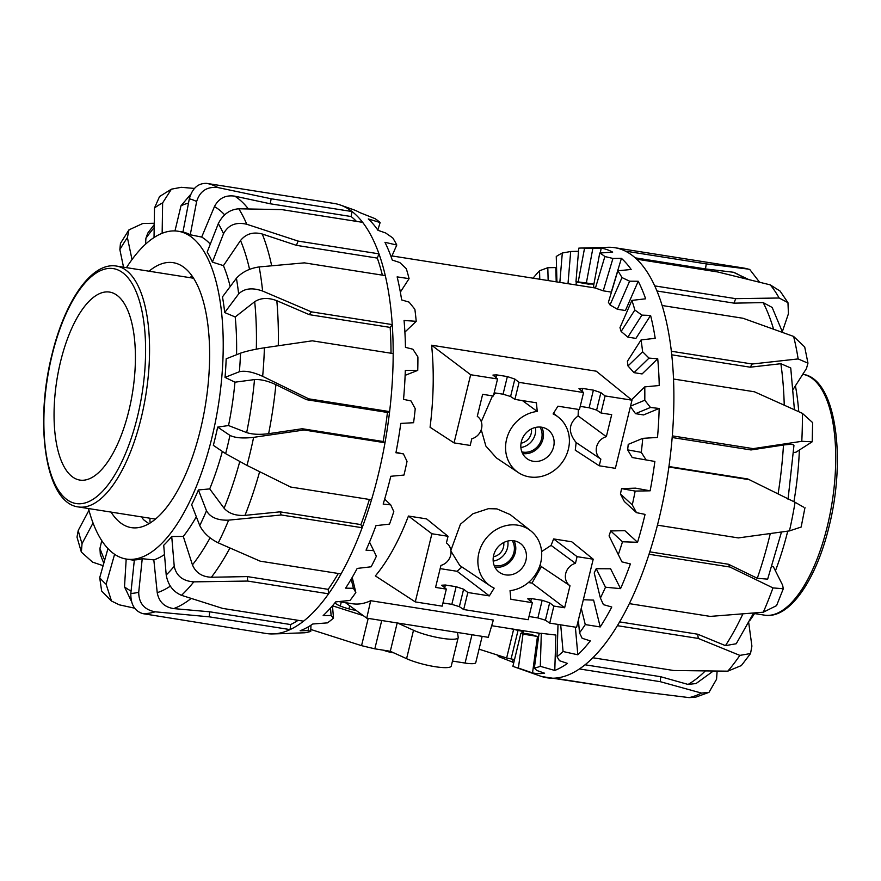 <?xml version="1.0" encoding="UTF-8"?>
<svg xmlns="http://www.w3.org/2000/svg" width="881" height="881" viewBox="0 0 881 881"><rect width="100%" height="100%" fill="white"/><g stroke="black" fill="none" stroke-linecap="round" stroke-linejoin="round"><path stroke-width="1.32" d="M537.245 411.438A34.205 30.659 126 0 0 507.17 437.185A34.205 30.659 126 0 0 518.259 472.535A34.205 30.659 126 0 0 521.849 474.562A34.205 30.659 126 0 0 563.576 460.378A34.205 30.659 126 0 0 558.455 417.242A34.205 30.659 126 0 0 553.103 413.938L557.926 406.185L579.434 409.577L583.585 392.541L519.063 382.365L514.911 399.401L536.419 402.793L537.245 411.438L522.4 400.58M518.259 472.535L496.466 457.966L485.872 446.061L481.235 429.675M481.29 421.691L492.501 395.866M493.723 394.688L495.695 393.047M522.587 453.528A17.84 16.001 126 0 0 522.664 453.539A17.84 16.001 126 0 0 539.789 445.874A17.84 16.001 126 0 0 541.716 427.219M541.639 427.208A17.84 16.001 -54 0 1 547.971 429.818A17.84 16.001 -54 0 1 552.354 450.367A17.84 16.001 -54 0 1 533.324 461.292A17.84 16.001 -54 0 1 526.992 458.682A17.84 16.001 -54 0 1 522.598 438.132A17.84 16.001 -54 0 1 541.639 427.208M520.88 447.504A16.354 14.669 126 0 0 535.461 427.461M521.86 451.887A16.354 14.669 126 0 0 523.017 452.118A16.354 14.669 126 0 0 539.051 444.597A16.354 14.669 126 0 0 539.932 427.032M521.045 443.187A11.894 10.66 126 0 0 531.408 428.948M440.159 568.619L457.107 571.295L489.34 595.897L494.164 588.156A34.205 30.659 -54 0 1 490.574 586.118A34.205 30.659 -54 0 1 479.473 550.779A34.205 30.659 -54 0 1 509.548 525.021A34.205 30.659 -54 0 1 530.758 530.825A34.205 30.659 -54 0 1 539.734 566.031A34.205 30.659 -54 0 1 510.033 590.655L510.859 599.289L532.366 602.681L527.752 598.783L531.419 598.584L542.178 600.28L549.656 602.78L553.874 606.073L564.633 607.769L531.981 583.101L541.397 566.604L540.02 565.184M450.896 550.339L460.433 524.217L472.965 513.744L488.415 508.678L496.917 508.888L510.121 514.548M513.942 540.802A17.84 16.001 -54 0 1 520.286 543.401A17.84 16.001 -54 0 1 524.669 563.95A17.84 16.001 -54 0 1 505.639 574.875A17.84 16.001 -54 0 1 499.296 572.276A17.84 16.001 -54 0 1 494.913 551.726A17.84 16.001 -54 0 1 513.942 540.802M514.019 540.813A17.84 16.001 -54 0 1 512.092 559.457A17.84 16.001 -54 0 1 494.979 567.133A17.84 16.001 -54 0 1 494.902 567.111M512.235 540.626A16.354 14.669 -54 0 1 511.365 558.191A16.354 14.669 -54 0 1 495.32 565.712A16.354 14.669 -54 0 1 494.175 565.481M507.764 541.044A16.354 14.669 -54 0 1 493.195 561.087M503.712 542.531A11.894 10.66 -54 0 1 493.36 556.781M383.257 650.156A9.812 1.806 13.7 0 0 392.937 652.744A9.812 1.806 13.7 0 0 393.829 652.865M370.67 600.71L493.349 620.059L488.272 637.315L366.749 618.154L370.67 600.71C364.426 603.65 358.336 604.663 352.389 603.738L338.733 601.591M345.418 602.637L366.749 618.154M490.574 586.118L459.827 565.569L451.006 551.242M457.107 571.295L461.919 566.968M519.063 382.365L514.845 379.072L507.357 376.572L496.609 374.877L492.942 375.075L497.556 378.973L493.393 396.01L482.645 394.314L477.282 416.328A12.786 11.464 -54 0 1 477.81 416.724A12.786 11.464 -54 0 1 481.444 428.992A12.786 11.464 -54 0 1 471.809 438.76L470.179 445.434L454.045 442.89L430.071 427.274C433.683 398.212 434.19 370.868 431.613 345.22L596.261 371.187L631.985 400.172L605.104 395.932L600.941 412.969L611.7 414.665L606.337 436.679A12.786 11.464 126 0 0 596.613 446.788A12.786 11.464 126 0 0 600.864 459.111L599.245 465.785L615.367 468.329L631.985 400.172M599.245 465.785L575.26 450.169L576.152 442.559C567.86 432.296 568.52 423.409 578.123 415.909L578.332 409.401M528.402 582.528L531.981 583.101M541.595 551.594L551.088 545.383L553.631 538.93L571.758 541.782L593.221 559.204L576.603 627.349L549.722 623.109L545.405 620.213L537.873 617.911L528.996 616.513M431.899 533.754L415.281 601.91L375.372 575.91C387.871 560.867 398.895 540.912 408.443 516.035L426.569 518.887L448.033 536.298L431.899 533.754L408.443 516.035M415.281 601.91L442.174 606.15L446.326 589.114L441.722 585.215L445.379 585.017L456.138 586.713L463.615 589.213L467.833 592.506L463.681 609.542L459.364 606.646L451.832 604.344L442.956 602.945M446.326 589.114L435.566 587.418L440.94 565.404A12.786 11.464 126 0 0 450.565 555.647A12.786 11.464 126 0 0 446.942 543.368A12.786 11.464 126 0 0 446.403 542.971L448.033 536.298M489.34 595.897L467.833 592.506M532.366 602.681L528.215 619.717L463.681 609.542M553.874 606.073L549.722 623.109M564.633 607.769L569.996 585.766A12.786 11.464 -54 0 1 565.734 573.443A12.786 11.464 -54 0 1 575.458 563.333L577.088 556.66L553.631 538.93M577.088 556.66L593.221 559.204M569.996 585.766L541.397 566.604M575.458 563.333L551.088 545.383M600.941 412.969L596.635 410.072L589.103 407.771L580.216 406.372M514.911 399.401L510.595 396.505L503.062 394.203L494.175 392.805M583.585 392.541L578.982 388.642L582.649 388.444L593.398 390.14L600.886 392.64L605.104 395.932M497.556 378.973L470.663 374.733L431.613 345.22M454.045 442.89L470.663 374.733M606.337 436.679L578.123 415.909M600.864 459.111L576.152 442.559M356.177 610.467A16.772 3.095 -166.3 0 1 335.066 602.67M510.87 628.737L522.268 631.325L523.468 631.27L522.653 630.598M514.515 659.594L506.641 657.986L479.044 649.176M482.171 636.346L475.762 662.644A17.433 3.216 -166.3 0 1 465.069 663.063L452.482 661.069M397.507 622.999L413.508 630.267A26.298 4.857 13.7 0 0 441.172 638.163A26.298 4.857 13.7 0 0 458.175 637.679A26.298 4.857 13.7 0 0 458.197 637.315L457.514 632.459M458.175 637.679L451.259 666.08A26.298 4.857 -166.3 0 1 434.256 666.554A26.298 4.857 -166.3 0 1 406.582 658.669L390.294 651.268L397.199 622.955M390.294 651.268L374.821 648.823L361.551 645.663L310.828 629.475M164.494 554.556A165.947 66.857 -81 0 1 153.823 559.887L142.237 558.697A165.947 66.857 -81 0 1 134.353 559.909L130.828 593.442C130.641 604.476 134.705 611.227 143.008 613.672L266.238 633.505A217.695 87.704 -81 0 0 272.824 633.924L286.578 633.549A215.162 86.679 -81 0 0 289.948 633.296L304.837 632.767A212.64 85.666 -81 0 0 310.751 631.413L308.24 630.554L300.124 630.752A215.162 86.679 -81 0 0 312.799 623.99L327.446 622.878A212.64 85.666 -81 0 0 333.503 618.099L332.467 605.798L363.236 615.599M126.192 559.039L124.507 586.856L131.137 600.754M166.212 575.007C167.985 584.962 173.072 591.735 181.486 595.314A217.695 87.704 -81 0 0 193.809 581.856C182.819 581.086 176.288 575.888 174.229 566.252A199.844 80.512 99 0 1 166.212 575.007L163.712 545.251A165.947 66.857 -81 0 0 171.729 536.496L183.292 536.43A165.947 66.857 -81 0 0 196.331 516.773M199.756 525.561C203.346 532.741 209.524 538.511 218.268 542.872A217.695 87.704 -81 0 0 228.642 520.142C217.728 520.539 210.35 517.422 206.495 510.782A199.844 80.512 99 0 1 199.756 525.561L191.651 504.725A165.947 66.857 -81 0 0 198.401 489.946L209.711 488.911A165.947 66.857 -81 0 0 222.353 451.435M272.824 633.924A217.695 87.704 -81 0 0 290.091 629.596A217.695 87.704 -81 0 0 303.538 621.171A217.695 87.704 -81 0 0 328.569 593.816A217.695 87.704 -81 0 0 341.057 573.916A217.695 87.704 -81 0 0 362.146 527.73A217.695 87.704 -81 0 0 371.507 499.791L290.62 487.028L246.977 465.41A217.695 87.704 -81 0 0 253.618 437.35C243.002 438.573 235.106 437.934 229.952 435.401A199.844 80.512 99 0 1 225.635 453.66L213.345 445.346A165.947 66.857 -81 0 0 217.662 427.098L228.531 425.545A165.947 66.857 -81 0 0 234.963 382.189L225.029 377.376A165.947 66.857 -81 0 0 226.175 358.809L240.535 353.16A199.844 80.512 99 0 1 239.39 371.727C245.116 370.416 252.869 371.947 262.659 376.341A217.695 87.704 -81 0 0 264.41 347.786C254.257 349.372 246.306 351.156 240.535 353.16M236.549 354.724A165.947 66.857 -81 0 0 235.205 316.962L224.699 312.568A165.947 66.857 -81 0 0 222.464 296.886L236.416 278.253A199.844 80.512 99 0 1 238.641 293.935C244.301 288.373 252.285 287.404 262.604 291.038A217.695 87.704 -81 0 0 259.168 266.932C249.565 268.342 241.989 272.119 236.416 278.253M230.183 286.578A165.947 66.857 -81 0 0 223.433 265.633L212.398 262.12A165.947 66.857 -81 0 0 207.178 252.054L218.301 223.653A199.844 80.512 99 0 1 223.521 233.729C228.311 224.908 236.075 221.759 246.812 224.281A217.695 87.704 -81 0 0 238.784 208.786C229.732 209.513 222.904 214.468 218.301 223.653M210.284 244.125A165.947 66.857 -81 0 0 201.683 237.066L190.263 234.775A165.947 66.857 -81 0 0 186.662 233.146A165.947 66.857 -81 0 0 182.951 232.044L189.327 198.798A199.844 80.512 99 0 1 196.639 201.529C199.932 191.001 207.068 186.354 218.036 187.587A217.695 87.704 -81 0 0 206.793 183.391C198.181 183.039 192.355 188.171 189.327 198.798M88.485 508.535A165.947 66.857 -81 0 0 121.115 557.673A165.947 66.857 -81 0 0 126.424 559.072A165.947 66.857 -81 0 0 217.2 412.264A165.947 66.857 -81 0 0 183.435 232.628A165.947 66.857 -81 0 0 178.127 231.24A165.947 66.857 -81 0 0 126.479 267.648M149.032 271.205A134.121 54.027 99 0 1 173.172 262.67A134.121 54.027 99 0 1 203.764 414.367A134.121 54.027 99 0 1 131.379 527.642A134.121 54.027 99 0 1 111.05 512.092M189.9 277.647A134.121 54.027 99 0 1 192.014 275.984M234.963 382.189L254.51 379.59C260.611 379.193 267.736 380.889 275.907 384.656L306.566 399.699L308.724 398.84L262.659 376.341M333.503 618.099L331.124 615.511L323.162 615.577A215.162 86.679 -81 0 0 335.683 601.899L350.032 600.424A212.64 85.666 -81 0 0 355.836 592.506L353.402 588.299L345.605 588.145A215.162 86.679 -81 0 0 357.19 568.421L371.165 566.791A212.64 85.666 -81 0 0 376.363 556.252L373.698 550.625L366.033 550.185A215.162 86.679 -81 0 0 375.956 525.649L389.534 524.107A212.64 85.666 -81 0 0 393.796 511.597L390.724 504.868L383.169 504.086A215.162 86.679 -81 0 0 390.801 476.28L403.983 475.057A212.64 85.666 -81 0 0 407.033 461.358L403.399 453.891L395.932 452.746A215.162 86.679 -81 0 0 400.789 423.409L413.585 422.715A212.64 85.666 -81 0 0 415.237 408.696L410.953 400.899L403.531 399.379A215.162 86.679 -81 0 0 405.315 370.361L417.748 370.383A212.64 85.666 -81 0 0 417.902 356.915L412.892 349.228L405.469 347.345A215.162 86.679 -81 0 0 404.06 320.475L416.217 321.323A212.64 85.666 -81 0 0 414.863 309.264L409.092 302.128L401.637 299.914A215.162 86.679 -81 0 0 397.133 276.876L409.081 278.649A212.64 85.666 -81 0 0 406.306 268.738L399.798 262.538L392.265 260.071A215.162 86.679 -81 0 0 384.953 242.308L396.791 245.017A212.64 85.666 -81 0 0 392.761 237.903L385.603 232.969L377.96 230.304A215.162 86.679 -81 0 0 368.291 218.94L380.118 222.552A212.64 85.666 -81 0 0 375.086 218.664L359.602 212.508A215.162 86.679 -81 0 0 353.997 209.876A215.162 86.679 -81 0 0 353.424 209.667L340.451 205.064A217.695 87.704 -81 0 0 334.064 203.445L206.793 183.391M371.507 499.791A217.695 87.704 -81 0 0 383.72 449.651A217.695 87.704 -81 0 0 384.997 442.747A217.695 87.704 -81 0 0 389.611 411.603A217.695 87.704 -81 0 0 393.179 353.567A217.695 87.704 -81 0 0 392.254 324.604A217.695 87.704 -81 0 0 385.283 275.61A217.695 87.704 -81 0 0 378.973 253.838A217.695 87.704 -81 0 0 362.653 222.353A217.695 87.704 -81 0 0 352.059 211.539A217.695 87.704 -81 0 0 341.024 205.273A217.695 87.704 -81 0 0 340.451 205.064M253.618 437.35L304.11 429.994L384.997 442.747L383.147 441.502A212.64 85.666 -81 0 0 387.453 412.451L306.566 399.699M134.661 608.198L119.331 604.84L111.513 601.04L106.105 584.224A199.844 80.512 99 0 1 99.707 577.683L101.645 591.03L111.502 601.051M107.967 548.577L99.707 577.683M114.607 554.281L106.105 584.224M103.11 565.679L92.56 562.133L81.36 552.09L82.043 543.61A199.844 80.512 99 0 1 78.233 530.439L77.01 537.069M88.959 510.319L78.233 530.439M93.045 522.973L82.043 543.61M120.455 243.409L119.86 249.62A199.844 80.512 99 0 1 127.404 237.584L128.956 229.875L142.755 223.51L154.263 223.256M132.007 259.554L127.404 237.584M154.241 224.589L147.777 233.113L145.916 238.266L145.552 244.169M123.538 267.185L119.86 249.62M159.549 196.54L154.505 207.982A199.844 80.512 99 0 1 162.633 202.894L171.41 189.173L181.222 187.312L194.437 188.424M162.148 233.278L162.633 202.894M189.999 195.175L180.99 205.791L174.978 230.921M154.032 237.529L154.505 207.982M356.442 221.373A212.64 85.666 -81 0 0 351.101 216.528L352.059 211.539L271.172 198.776L218.036 187.587M238.784 208.786L281.766 209.601L362.653 222.353M382.387 275.158A212.64 85.666 -81 0 0 377.299 258.1L378.973 253.838L298.086 241.075L246.812 224.281M259.168 266.932L304.385 262.857L385.283 275.61M391.021 353.226A212.64 85.666 -81 0 0 390.162 327.402L392.254 324.604L311.367 311.841L262.604 291.038M143.008 613.672A217.695 87.704 -81 0 0 155.144 611.81C144.297 609.751 138.824 603.221 138.713 592.23A199.844 80.512 99 0 1 130.828 593.442M142.237 558.697L138.713 592.23M264.41 347.786L312.292 340.815L393.179 353.567M387.453 412.451L389.611 411.603L308.724 398.84M225.635 453.66L246.977 465.41M228.531 425.545L246.658 432.593C252.418 434.443 259.752 434.807 268.639 433.683L302.26 428.739L304.11 429.994M217.662 427.098L229.952 435.401M228.642 520.142L281.259 514.978L362.146 527.73L360.924 524.591A212.64 85.666 -81 0 0 369.381 499.45M209.711 488.911L224.082 508.238C228.829 513.535 235.8 515.914 244.984 515.374L280.037 511.839L281.259 514.978M198.401 489.946L206.495 510.782M341.057 573.916L260.17 561.164L218.268 542.872M193.809 581.856L247.682 581.064L328.569 593.816L328.195 589.345A212.64 85.666 -81 0 0 338.304 573.487M183.292 536.43L192.443 564.864C195.769 572.749 202.09 576.879 211.385 577.242L247.308 576.592L247.682 581.064M171.729 536.496L174.229 566.252M303.538 621.171L222.651 608.408L181.486 595.314M403.399 453.891L396.01 452.371M390.724 504.868L384.667 499.131M373.698 550.625L369.524 542.112M353.402 588.299L351.211 579.136M352.213 577.407L355.836 592.506M331.124 615.511L330.496 608.055M308.24 630.554L308.372 626.787M310.971 625.202L310.751 631.413M380.118 222.552L377.828 230.117M396.791 245.017L391.329 257.373M409.081 278.649L400.348 292.118M416.217 321.323L404.897 332.093M417.748 370.383L405.128 375.35M359.47 212.431L360.109 212.684M280.037 511.839L360.924 524.591M302.26 428.739L383.147 441.502M235.205 316.962L254.697 301.709C260.82 297.767 268.187 297.437 276.81 300.696L309.264 314.649L311.367 311.841M390.162 327.402L309.264 314.649M223.433 265.633L240.524 240.513C246.019 233.773 253.265 231.615 262.263 234.016L296.412 245.347L298.086 241.075M377.299 258.1L296.412 245.347M201.683 237.066L214.457 206.583C218.774 198.28 225.558 194.811 234.798 196.166L270.214 203.775L271.172 198.776M351.101 216.528L270.214 203.775M103.793 563.289L100.324 554.49L99.938 548.434L101.767 540.615M298.119 620.312A212.64 85.666 -81 0 1 290.62 624.552L209.722 611.799L173.667 608.595C164.428 607.152 158.954 601.855 157.225 592.671L153.823 559.887M247.308 576.592L328.195 589.345M155.144 611.81L209.193 616.832L290.091 629.596L290.62 624.552M209.722 611.799L209.193 616.832M225.029 377.376L239.39 371.727M224.699 312.568L238.641 293.935M212.398 262.12L223.521 233.729M190.263 234.775L196.639 201.529M586.361 282.977L578.211 281.909L584.555 248.156L592.858 248.354L586.361 282.977L593.893 284.167A178.436 71.879 99 0 0 588.31 284.1L575.954 281.92L578.784 248.156A212.64 85.666 99 0 1 580.667 248.057L608.187 247.286A217.695 87.704 99 0 1 614.762 247.704A217.695 87.704 99 0 1 625.356 251.118A217.695 87.704 99 0 1 636.677 259.179A217.695 87.704 99 0 1 654.737 285.896A217.695 87.704 99 0 1 662.127 305.509A217.695 87.704 99 0 1 671.344 351.244A217.695 87.704 99 0 1 673.513 379.017A217.695 87.704 99 0 1 673.734 385.482A217.695 87.704 99 0 1 672.302 435.875A217.695 87.704 99 0 1 668.877 467.007A217.695 87.704 99 0 1 657.446 525.153A217.695 87.704 99 0 1 649.022 554.259A217.695 87.704 99 0 1 629.342 603.639A217.695 87.704 99 0 1 617.383 625.686A217.695 87.704 99 0 1 592.869 657.766A217.695 87.704 99 0 1 586.162 663.878A217.695 87.704 99 0 1 579.423 668.943A217.695 87.704 99 0 1 554.303 678.172A217.695 87.704 99 0 1 541.716 676.542A217.695 87.704 99 0 1 540.56 676.156L514.603 666.961A212.64 85.666 99 0 1 512.896 666.3L520.847 633.395A178.436 71.879 99 0 0 523.006 634.078L537.476 636.456A178.436 71.879 99 0 1 531.672 634.441L522.995 633.241M673.513 379.017L754.4 391.781L802.382 413.332A217.695 87.704 99 0 1 801.787 441.315L753.189 448.638L672.302 435.875M585.05 664.792L660.651 676.707L688.083 684.438L696.067 683.535L713.247 671.08M671.74 354.812L750.205 367.19L780.874 363.71L790.742 367.972L794.42 409.72M578.377 620.07L579.522 632.833L582.143 638.285L590.325 640.883A215.162 86.679 99 0 1 577.826 654.792L563.069 651.522A212.64 85.666 99 0 1 559.149 654.968A212.64 85.666 99 0 1 557.023 656.675L559.446 660.684L567.463 663.415A215.162 86.679 99 0 1 554.788 670.452L540.306 666.322A212.64 85.666 99 0 1 534.349 668.073L536.727 670.441L544.59 673.216A215.162 86.679 99 0 1 532.531 672.919L518.391 668.062A212.64 85.666 99 0 1 514.603 666.961M513.667 663.14A215.162 86.679 99 0 1 512.467 662.049L498.712 656.642A212.64 85.666 99 0 1 497.038 654.924M533.721 278.286L533.6 277.526A212.64 85.666 99 0 1 539.546 270.764L547.806 267.703L555.834 267.571A215.162 86.679 99 0 1 556.539 266.888M748.729 622.724L751.9 646.103L750.524 653.548L739.853 655.387A217.695 87.704 99 0 1 727.783 671.168L741.339 665.562M753.618 613.011L736.241 643.747L725.448 645.63L697.697 634.21L698.281 638.45L739.853 655.387M772.02 566.241L773.463 566.935L782.647 585.226L783.286 588.761L772.967 587.902A217.695 87.704 99 0 1 763.287 612.207L776.557 605.643L783.297 588.761M781.491 532.003L767.648 579.158L757.286 578.277L728.532 564.269L729.92 567.023L772.967 587.902M803.527 507.115L795.08 502.28A217.695 87.704 99 0 1 789.464 530.902L801.148 527.047L804.981 507.588M668.943 466.534L747.826 478.978L795.08 502.28M801.787 441.315L812.205 441.777L796.028 452.173L793.517 452.548M812.216 441.777L812.623 422.605L802.382 413.332M807.965 363.17L804.705 346.971L793.605 336.421A217.695 87.704 99 0 1 798.142 358.93L807.954 363.17L806.478 368.5L793.263 389.171M662.127 305.509L743.013 318.261L793.605 336.421M787.955 302.657L780.092 291.071L770.247 284.871A217.695 87.704 99 0 1 779.134 298.009L787.955 302.657L788.429 313.757L782.35 331.608M636.677 259.179L717.575 271.932L770.247 284.871M749.753 269.443L743.289 267.978A217.695 87.704 99 0 1 748.079 269.079L749.742 269.454L759.51 282.151M689.107 697.609L695.439 697.256L708.996 692.367L701.463 693.072A217.695 87.704 99 0 1 689.107 697.609L635.201 690.924L554.303 678.172M717.112 671.113L716.572 679.218L708.985 692.345M660.651 676.707L660.321 681.696L701.463 693.072M541.716 676.542L639.419 691.486M540.306 666.322L541.308 633.318A178.436 71.879 99 0 1 538.974 634.012L534.349 668.073M558.014 624.42L557.023 656.675M649.011 358.104L634.023 372.663L627.999 365.956L642.601 351.761L649.011 358.104L657.722 358.754A215.162 86.679 99 0 1 659.241 385.515L644.771 386.88L631.501 399.776M641.908 315.123L627.845 337.126L621.127 331.454L634.838 310.013L641.908 315.123L650.585 315.442A215.162 86.679 99 0 1 655.2 338.315L641.071 339.912L627.393 361.309A178.436 71.879 99 0 1 627.999 365.956M629.629 281.193L617.372 309.264L610.037 304.936L621.986 277.581L629.629 281.193L638.218 281.259A215.162 86.679 99 0 1 645.63 298.802L631.897 300.399L619.971 327.688A178.436 71.879 99 0 1 621.127 331.454M612.934 258.463L603.243 290.829L595.435 288.065L604.873 256.525L612.934 258.463L621.413 258.342A215.162 86.679 99 0 1 631.159 269.454L617.823 270.819L608.408 302.293A178.436 71.879 99 0 1 610.037 304.936M592.858 248.354L601.205 248.134A215.162 86.679 99 0 1 612.68 252.12L599.741 253.034L593.42 286.71A178.436 71.879 99 0 1 595.435 288.065M577.826 654.792L575.37 627.162M563.069 651.522L560.701 624.849M621.909 561.858L609.057 535.912L621.909 561.858L630.389 563.95A215.162 86.679 99 0 1 620.554 588.64L605.5 587.22L596.217 568.719A178.436 71.879 99 0 1 594.212 572.958L600.402 598.034L603.408 604.63L611.755 607.009A215.162 86.679 99 0 1 600.225 626.942L585.27 624.585L581.251 608.297M600.225 626.942L593.607 600.115L583.343 599.73M620.554 588.64L610.588 568.785L596.217 568.719M637.547 542.289L622.493 541.771L610.676 530.935L624.86 530.67L637.547 542.289A215.162 86.679 99 0 0 645.068 514.394L636.478 512.643L624.321 501.498L620.433 494.01L632.283 504.868L636.478 512.643M650.123 490.816L635.179 491.08L621.568 488.603L635.531 488.151L650.123 490.816A215.162 86.679 99 0 0 654.869 461.457L632.206 457.525L627.646 449.872L641.28 452.349L646.202 460.069M630.532 406.141L644.793 400.227L650.464 407.463L659.175 408.465A215.162 86.679 99 0 1 657.512 437.439L642.767 438.353L628.219 444.376A178.436 71.879 99 0 1 627.646 449.872M498.712 656.642L498.976 655.541M512.467 662.049L513.116 659.362M518.391 668.062L523.006 634.078M532.531 672.919L537.476 636.456M541.308 633.318L555.867 635.047L554.788 670.452M650.464 407.463L635.509 413.663L630.433 406.559M659.175 408.465L643.571 414.929L635.509 413.663M657.722 358.754L642.095 373.94L634.023 372.663M650.585 315.442L635.917 338.392L627.845 337.126M638.218 281.259L625.433 310.53L617.372 309.264M621.413 258.342L611.304 292.096L603.243 290.829M601.205 248.134L600.291 252.99M559.842 282.405L562.309 253.012L570.69 251.503L578.52 251.283M570.69 251.503L567.992 283.682M576.306 281.975L576.053 284.959M644.771 386.88A212.64 85.666 99 0 1 644.793 400.227M642.767 438.353A212.64 85.666 99 0 1 641.28 452.349M635.179 491.08A212.64 85.666 99 0 1 632.283 504.868M621.568 488.603A178.436 71.879 99 0 1 620.433 494.01M622.493 541.771A212.64 85.666 99 0 1 618.363 554.457M610.676 530.935A178.436 71.879 99 0 1 609.057 535.912M605.5 587.22A212.64 85.666 99 0 1 600.402 598.034M585.27 624.585A212.64 85.666 99 0 1 579.522 632.833M556.935 281.942L556.263 256.492A212.64 85.666 99 0 1 562.309 253.012M580.667 248.057A212.64 85.666 99 0 1 584.555 248.156M575.954 281.92A178.436 71.879 99 0 1 578.211 281.909M599.741 253.034A212.64 85.666 99 0 1 604.873 256.525M617.823 270.819A212.64 85.666 99 0 1 621.986 277.581M631.897 300.399A212.64 85.666 99 0 1 634.838 310.013M641.071 339.912A212.64 85.666 99 0 1 642.601 351.761M555.834 267.571L556.208 281.832M547.806 267.703L548.147 280.554M539.767 279.233L539.546 270.764M635.223 257.847L705.483 268.925L733.388 272.251L748.354 279.365M656.951 290.983L734.093 303.152L763.155 302.601L772.163 307.447L782.603 332.412M672.17 437.516L751.008 449.949L783.484 445.026C791.59 443.914 794.915 444.332 793.451 446.293M649.804 551.847L728.532 564.269M619.64 621.898L697.697 634.21M579.423 668.943L660.321 681.696M617.383 625.686L698.281 638.45M727.783 671.168L673.756 670.518L592.869 657.766M649.022 554.259L729.92 567.023M763.287 612.207L710.24 616.403L629.342 603.639M668.877 467.007L749.764 479.771M789.464 530.902L738.333 537.917L657.446 525.153M798.142 358.93L752.231 364.007L671.344 351.244M779.134 298.009L735.624 298.648L654.737 285.896M748.079 269.079L706.254 263.882L625.356 251.118M751.008 449.949L753.189 448.638M750.205 367.19L752.231 364.007M734.093 303.152L735.624 298.648M705.483 268.925L706.254 263.882M795.422 385.79A165.947 66.857 99 0 1 798.737 411.68M799.364 450.169A165.947 66.857 99 0 1 793.913 501.696M787.746 531.133A165.947 66.857 99 0 1 775.423 570.833M754.951 612.901A165.947 66.857 99 0 1 749.984 620.312M72.583 476.951A95.17 38.335 -81 0 0 79.907 480.09A95.17 38.335 -81 0 0 130.906 401.538A95.17 38.335 -81 0 0 116.887 295.212A95.17 38.335 -81 0 0 109.563 292.074A95.17 38.335 -81 0 0 58.564 370.615A95.17 38.335 -81 0 0 72.583 476.951M141.896 516.96A8.92 7.995 126 0 0 142.568 518.358A8.92 7.995 126 0 0 144.495 520.451L148.977 523.71M150.332 522.896A8.92 7.995 -54 0 1 150.177 518.259M459.364 606.646L463.615 589.213M451.832 604.344L456.138 586.713M444.696 587.836L445.379 585.017M537.873 617.911L542.178 600.28M530.725 601.404L531.419 598.584M545.405 620.213L549.656 602.78M496.609 374.877L495.915 377.696M507.357 376.572L503.062 394.203M514.845 379.072L510.595 396.505M600.886 392.64L596.635 410.072M593.398 390.14L589.103 407.771M582.649 388.444L581.956 391.263M348.931 608.87L349.691 605.754M340.308 606.04L341.288 601.987M521.684 633.681L522.268 631.325M511.068 659.043L517.984 630.642M506.641 657.986L513.568 629.596M465.069 663.063L471.974 634.738M406.582 658.669L413.508 630.267M374.821 648.823L381.726 620.51M361.551 645.663L368.203 618.374M131.082 591.019A198.357 79.907 99 0 1 124.507 586.856M268.639 433.683A212.64 85.666 -81 0 0 269.123 431.161A212.64 85.666 -81 0 0 275.907 384.656M254.51 379.59A198.357 79.907 99 0 1 247.836 426.624A198.357 79.907 99 0 1 246.658 432.593M244.984 515.374A212.64 85.666 -81 0 0 259.631 471.687M239.731 461.699A198.357 79.907 99 0 1 224.082 508.238M278.275 345.748A212.64 85.666 -81 0 0 276.81 300.696M254.697 301.709A198.357 79.907 99 0 1 256.316 349.162M271.667 265.754A212.64 85.666 -81 0 0 262.263 234.016M240.524 240.513A198.357 79.907 99 0 1 249.554 269.355M248.354 208.896A212.64 85.666 -81 0 0 234.798 196.166M214.457 206.583A198.357 79.907 99 0 1 224.633 214.81M180.99 205.791A198.357 79.907 99 0 1 188.512 203.071M145.916 238.266A198.357 79.907 99 0 1 154.186 227.606M104.707 560.074A198.357 79.907 99 0 1 99.938 548.434M173.667 608.595A212.64 85.666 -81 0 0 191.111 598.452M170.319 586.151A198.357 79.907 99 0 1 157.225 592.671M211.385 577.242A212.64 85.666 -81 0 0 229.93 548.015M210.074 537.851A198.357 79.907 99 0 1 192.443 564.864M705.229 671.003A212.64 85.666 99 0 1 698.688 676.971A212.64 85.666 99 0 1 688.083 684.438M780.874 363.71A212.64 85.666 99 0 1 784.233 405.04A212.64 85.666 99 0 1 784.233 405.117M733.388 272.251A212.64 85.666 99 0 1 744.159 278.341M763.155 302.601A212.64 85.666 99 0 1 773.551 329.131M783.484 445.026A212.64 85.666 99 0 1 778.121 493.856M770.28 533.556A212.64 85.666 99 0 1 757.286 578.277M742.903 613.881A212.64 85.666 99 0 1 725.448 645.63M141.125 418.266A121.93 49.116 -81 0 0 125.807 270.071A121.93 49.116 -81 0 0 116.424 266.062C91.492 261.789 64.765 301.39 51.902 354.812C34.293 424.609 45.603 503.227 78.431 506.949A121.93 49.116 -81 0 0 141.125 418.266M52.1 355.087A118.957 47.926 99 0 1 122.426 272.493A118.957 47.926 99 0 1 137.37 417.076A118.957 47.926 99 0 1 67.044 499.67A118.957 47.926 99 0 1 52.1 355.087M802.767 374.304A121.93 49.116 99 0 1 811.963 378.279A121.93 49.116 99 0 1 827.281 526.486A121.93 49.116 99 0 1 764.587 615.158L754.532 613.572M391.968 255.931L595.336 287.999M530.758 530.825L510.132 514.548M491.686 625.708L540.857 633.461M558.455 417.242L553.488 413.321M523.468 631.27L522.796 634.023M126.424 559.072L134.308 560.316M81.349 552.09L76.988 537.069M120.444 243.398L128.945 229.864M159.538 196.54L171.41 189.162M178.127 231.24L182.962 232M741.35 665.573L750.546 653.559M793.946 445.478L788.032 499.329M614.762 247.704L743.289 267.978M78.431 506.949L155.519 519.107M116.424 266.062L193.501 278.22M802.58 374.271C835.397 377.982 846.707 456.611 829.098 526.409C816.247 579.83 789.519 619.431 764.587 615.158"/></g></svg>
